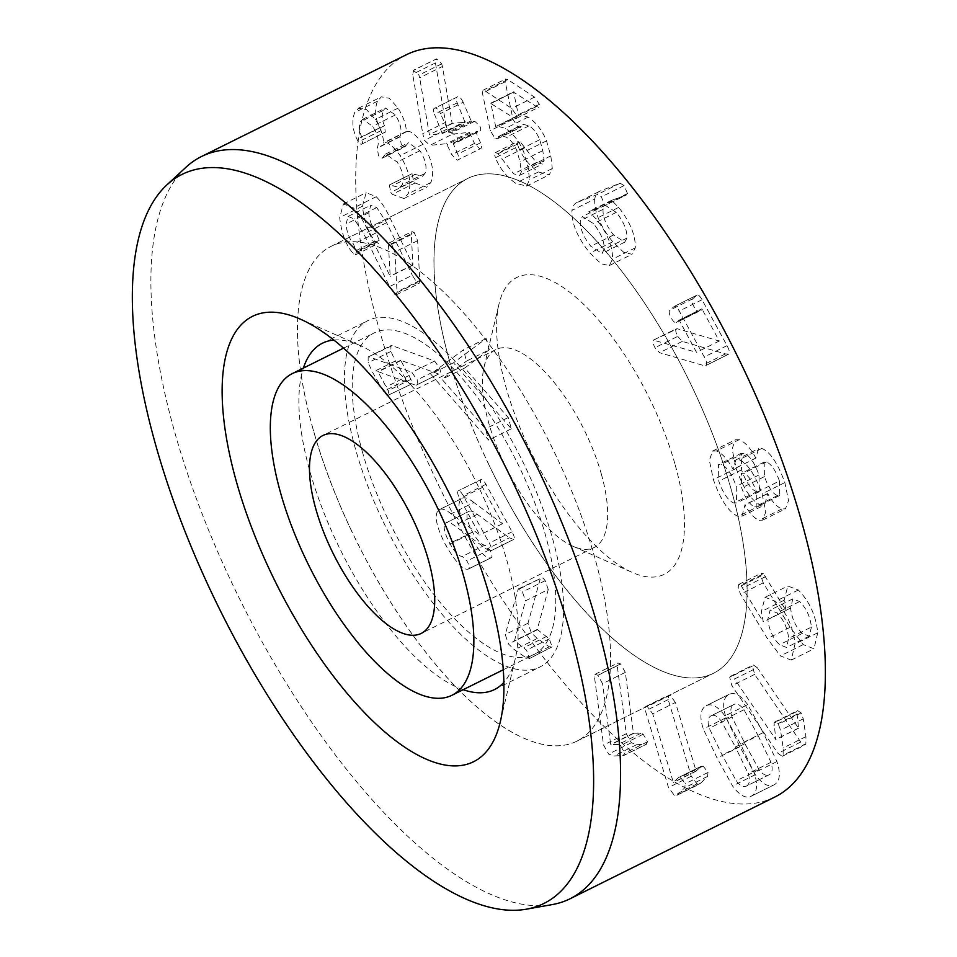 <?xml version="1.0" encoding="UTF-8"?>
<svg xmlns="http://www.w3.org/2000/svg" width="957" height="957" viewBox="0 0 957 957"><rect width="100%" height="100%" fill="white"/><g stroke="black" fill="none" stroke-linecap="round" stroke-linejoin="round"><path stroke-width="0.72" stroke-dasharray="4.79 3.59" d="M548.265 589.5L545.191 580.66C542.739 577.406 541.112 576.724 540.31 578.602L527.989 623.246L531.267 632.673L537.26 638.498L549.306 646.776L552.153 646.86L549.27 638.857L537.248 629.455L548.265 589.5L525.513 600.805L522.426 591.964L518.251 588.938L505.236 634.551L508.502 643.977L514.495 649.803L526.553 658.081L529.4 658.165L526.517 650.162L514.483 640.759L525.513 600.805M537.248 629.455L514.483 640.759M537.451 629.742L514.699 641.046M546.818 636.309L524.065 647.614M549.27 638.857L526.517 650.162M552.153 646.86L528.934 658.799L552.153 646.86M549.306 646.776L526.553 658.081M527.989 623.246L505.236 634.551M518.251 588.938L540.31 578.602L517.546 589.907M675.451 702.462L670.079 695.272L668.536 695.177L668.201 699.603L691.253 776.211L697.007 783.903L699.866 783.903L707.534 776.426L708.013 772.443L703.12 766.043L701.337 766.234L696.098 771.031L675.451 702.462L652.698 713.766L647.315 706.577L645.784 706.493L645.449 710.919L668.5 787.515L674.254 795.219L677.101 795.207L684.781 787.731L685.248 783.747L680.367 777.347L678.585 777.539L673.333 782.336L652.698 713.766M696.098 771.031L673.333 782.336M696.277 771.103L673.525 782.407M701.337 766.234L678.585 777.539L701.337 766.234M703.12 766.043L680.367 777.347M708.013 772.443L685.248 783.747M707.534 776.426L684.781 787.731M691.253 776.211L668.5 787.515M668.201 699.603L645.449 710.919M758.147 735.67L770.983 762.298C772.933 768.674 772.419 772.789 769.44 774.632L746.675 785.936C743.697 787.707 740.216 786.02 736.256 780.864L722.14 755.013L709.269 728.301C707.331 721.913 707.833 717.81 710.788 715.98L733.541 704.675C736.555 702.881 740.048 704.567 744.008 709.735L758.147 735.67L735.395 746.974L748.218 773.603C750.18 779.979 749.666 784.094 746.675 785.936L769.44 774.632C766.449 776.402 762.98 774.715 759.009 769.56L744.905 743.709L732.033 716.984C730.083 710.608 730.586 706.505 733.541 704.675L710.788 715.98C713.802 714.197 717.283 715.872 721.243 721.04L735.395 746.974M747.704 704.615C740.503 694.854 734.079 691.552 728.433 694.722C723.014 698.263 722.236 705.931 726.088 717.714L739.857 746.759L755.312 774.68C762.514 784.429 768.926 787.743 774.548 784.596C779.991 781.032 780.78 773.364 776.928 761.569L763.196 732.607L747.704 704.615L724.939 715.92C717.75 706.158 711.326 702.857 705.68 706.027C700.261 709.568 699.483 717.236 703.323 729.031L717.104 758.076L732.56 785.984C739.761 795.746 746.173 799.047 751.795 795.901C757.238 792.336 758.028 784.668 754.176 772.873L740.443 743.912L724.939 715.92M776.928 761.569L754.176 772.873M751.113 796.272L774.548 784.596L751.113 796.272M755.312 774.68L732.56 785.984M726.088 717.714L703.323 729.031M706.362 705.656L729.114 694.339L706.362 705.656M779.453 481L779.644 495.499L777.515 495.582C772.778 493.788 768.411 487.472 764.416 476.622L764.188 462.052L766.366 461.956C771.115 463.834 775.481 470.174 779.453 481L756.7 492.305L756.891 506.803L754.762 506.887C750.025 505.093 745.659 498.776 741.663 487.926L741.436 473.356L743.613 473.272C748.362 475.139 752.716 481.491 756.7 492.305M766.366 461.956L743.613 473.272M777.515 495.582L754.762 506.887M764.416 476.622L741.663 487.926M756.712 491.766C751.078 489.613 746.005 482.316 741.531 469.875L741.268 453.271L743.924 453.187C749.51 455.353 754.535 462.614 758.985 474.959L759.332 491.683L756.712 491.766L733.959 503.071C728.325 500.918 723.253 493.621 718.779 481.18L718.516 464.576L721.171 464.492C726.758 466.657 731.782 473.918 736.232 486.264L736.579 502.987L733.959 503.071M758.985 474.959L736.232 486.264M741.531 469.875L718.779 481.18M743.924 453.187L721.171 464.492M739.187 439.67L735.251 439.813L732.105 449.12L736.16 468.392C743.457 488.967 751.7 501.205 760.899 505.117L764.655 504.949L767.729 493.585C772.024 501.635 776.725 506.767 781.833 508.968L785.47 508.813L788.532 500.655L784.848 482.567C777.574 462.805 769.883 451.453 761.772 448.486L758.542 448.654L755.815 458.044C750.659 448.271 745.12 442.146 739.187 439.67L716.434 450.974L712.498 451.118L709.352 460.425L713.408 479.696C720.705 500.272 728.947 512.509 738.146 516.421L741.902 516.254L744.977 504.889C749.271 512.94 753.972 518.072 759.08 520.285L762.717 520.118L765.779 511.959L762.083 493.872C754.822 474.122 747.13 462.757 739.019 459.791L735.789 459.958L733.062 469.349C727.906 459.575 722.368 453.451 716.434 450.974M755.815 458.044L733.062 469.349M755.946 458.08L733.194 469.385M761.772 448.486L739.019 459.791M784.848 482.567L762.083 493.872M781.833 508.968L759.08 520.285M767.729 493.585L744.977 504.889M767.586 493.537L744.833 504.853M760.899 505.117L738.146 516.421M736.16 468.392L713.408 479.696M518.204 146.421C522.295 156.757 529.018 165.262 538.372 171.961L549.306 174.796L552.297 168.504L550.825 155.883L546.519 140.846C542.2 130.296 536.076 122.376 528.144 117.101L519.627 114.673L518.467 115.462L513.646 92.231L536.482 106.538L538.815 107.22L539.341 104.337L534.532 97.124L507.712 79.575L505.631 79.012L505.2 81.8L512.988 119.326L517.797 126.97L520.213 127.508L523.084 124.314L529.065 125.846C533.516 128.669 537.08 133.286 539.736 139.722L542.798 150.632L544.138 160.549L542.452 164.042L536.41 162.534L520.333 141.935L517.976 141.361L517.498 144.088L518.204 146.421L495.451 157.726C499.542 168.061 506.265 176.566 515.608 183.266L526.553 186.101L529.544 179.808L528.073 167.188L523.766 152.151C519.448 141.6 513.323 133.681 505.392 128.405L496.874 125.977L495.714 126.767L490.893 103.535L513.73 117.843L516.062 118.524L516.589 115.641L511.78 108.428L484.948 90.879L482.878 90.317L482.448 93.104L490.235 130.642L495.044 138.275L497.449 138.813L500.332 135.619L506.313 137.15C510.763 139.973 514.316 144.603 516.983 151.027L520.034 161.936L521.386 171.853L519.687 175.346L513.658 173.839L497.568 153.24L495.224 152.665L494.745 155.393L495.451 157.726M520.333 141.935L497.568 153.24M524.687 147.833L501.935 159.137M544.138 160.549L521.386 171.853M539.736 139.722L516.983 151.027M539.341 104.337L516.589 115.641M490.893 103.535L514.065 91.872L490.893 103.535M518.467 115.462L495.714 126.767M518.67 115.594L495.917 126.898M528.144 117.101L505.392 128.405M546.519 140.846L523.766 152.151M552.297 168.504L529.544 179.808M538.372 171.961L515.608 183.266M415.051 183.026L426.69 187.237L430.853 182.536C434.801 172.236 432.157 159.508 422.922 144.34C415.41 134.207 409.919 129.996 406.474 131.731L406.33 131.492C406.127 124.697 403.387 116.91 398.112 108.117L389.176 98.236L381.341 96.848L377.429 101.227C374.45 109.397 375.192 118.261 379.654 127.819L381.101 130.595C382.944 133.143 384.343 133.609 385.3 131.994L384.487 125.738C381.975 119.936 381.568 114.84 383.243 110.45L385.42 108.009L395.349 114.948C400.78 123.812 402.323 131.013 399.978 136.54L401.27 144.507L404.847 146.959L408.388 142.737L419.92 150.751C425.626 159.723 427.3 167.296 424.968 173.468L422.504 176.255L412.072 173.684L413.556 181.088L415.051 183.026L392.298 194.331L403.938 198.542L408.101 193.84C412.048 183.541 409.393 170.813 400.17 155.644C392.645 145.512 387.166 141.301 383.721 143.036L383.566 142.796C383.374 136.002 380.635 128.214 375.359 119.422L366.423 109.541L358.588 108.153L354.676 112.531C351.697 120.702 352.439 129.566 356.901 139.124L358.349 141.899C360.191 144.447 361.59 144.914 362.547 143.299L361.734 137.042C359.222 131.241 358.815 126.145 360.49 121.754L362.667 119.314L372.584 126.252C378.027 135.116 379.57 142.318 377.225 147.857L378.517 155.812L382.094 158.264L385.623 154.041L397.155 162.056C402.873 171.028 404.548 178.6 402.215 184.773L399.751 187.56L389.32 185L390.803 192.393L392.298 194.331M413.556 181.088L390.803 192.393M412.072 173.684L389.32 185L412.072 173.684M415.709 174.09L392.956 185.395M424.968 173.468L402.215 184.773M419.92 150.751L397.155 162.056M399.978 136.54L377.225 147.857M395.349 114.948L372.584 126.252M383.243 110.45L360.49 121.754M361.806 144.136L385.3 131.994L361.806 144.136M381.101 130.595L358.349 141.899M379.654 127.819L356.901 139.124M377.429 101.227L354.676 112.531M398.112 108.117L375.359 119.422M406.33 131.492L383.566 142.796M406.474 131.731L383.721 143.036M422.922 144.34L400.17 155.644M430.853 182.536L408.101 193.84M392.167 345.668L390.923 345.656L390.911 351.398L395.349 360.992L406.294 380.013L409.979 384.367C411.654 384.738 411.965 383.075 410.912 379.355L400.66 360.275L438.677 374.02L415.912 385.324L438.677 374.02C440.639 374.45 441.021 372.656 439.825 368.624L434.634 361.028L392.167 345.668L368.17 356.961L368.146 362.703L372.584 372.297L383.542 391.329L387.226 395.672L410.888 384.355L387.226 395.672C388.889 396.042 389.2 394.38 388.159 390.659L377.895 371.579L415.912 385.324C417.886 385.755 418.269 383.96 417.073 379.941L411.881 372.333L369.402 356.973M400.66 360.275L377.895 371.579M400.756 360.61L378.003 371.914M409.189 375.419L386.437 386.724M410.912 379.355L388.159 390.659M406.294 380.013L383.542 391.329M434.634 361.028L411.881 372.333M389.571 286.574L394.308 294.098L396.21 294.864L397.023 291.849L394.858 251.978L391.413 243.724L389.26 242.887L388.53 245.877L390.181 276.37L367.344 229.429C362.894 219.871 358.265 212.741 353.468 208.028L343.419 203.961L339.687 217.538C341.374 232.599 345.585 244.25 352.32 252.481L355.645 254.765L356.447 251.643L353.492 244.131C349.126 238.293 346.649 231.606 346.051 224.058L348.097 216.426L354.006 218.878L363.875 233.987L389.571 286.574L412.323 275.269L417.061 282.782L418.975 283.559L419.788 280.545L417.623 240.674L414.166 232.419L391.413 243.724M414.166 232.419L412.012 231.582L411.283 234.573L412.945 265.065L390.097 218.112C385.647 208.566 381.018 201.437 376.221 196.723L366.172 192.656L362.452 206.234C364.138 221.294 368.349 232.946 375.072 241.164L378.398 243.461L379.199 240.339L376.245 232.826C371.878 226.988 369.402 220.301 368.804 212.753L370.849 205.121L376.759 207.573L386.64 222.682L412.323 275.269M376.759 207.573L354.006 218.878M368.804 212.753L346.051 224.058M376.245 232.826L353.492 244.131M376.328 242.635L353.576 253.94M375.072 241.164L352.32 252.481M362.452 206.234L339.687 217.538M376.221 196.723L353.468 208.028M390.097 218.112L367.344 229.429M412.778 264.91L390.025 276.214M412.945 265.065L390.181 276.37M419.788 280.545L397.023 291.849M445.507 122.352L447.254 129.028L452.673 134.076L429.92 145.38L446.596 143.694L451.752 154.723L457.243 160.214L479.995 148.909C481.766 148.586 481.933 146.553 480.498 142.82L476.108 132.521L476.203 131.695L479.062 131.408L456.31 142.713L479.062 131.408C480.857 130.989 481.132 129.219 479.864 126.097L474.756 121.288L471.933 121.575L471.131 120.845L463.2 102.255L440.447 113.56C438.677 109.792 436.859 107.962 434.992 108.057L457.745 96.753C455.927 97.028 455.735 99.061 457.207 102.854L465.042 122.269L452.123 123.309L442.421 66.464L419.668 77.768L418.915 75.136L413.34 70.28L436.595 58.844L435.435 62.923L445.507 122.352L422.755 133.657L424.501 140.332L429.92 145.38M442.421 66.464L441.667 63.832L436.595 58.844L413.843 70.148L412.682 74.227L422.755 133.657M452.123 123.309L429.37 134.614L419.668 77.768M452.23 123.561L429.37 134.614M457.207 102.854L434.454 114.158L442.29 133.573L429.478 134.865M442.385 132.76L442.29 133.573L465.042 122.269L465.138 121.455L442.385 132.76M463.2 102.255C461.43 98.487 459.611 96.657 457.745 96.753L434.992 108.057C433.162 108.332 432.983 110.366 434.454 114.158M474.756 121.288L451.991 132.604L449.18 132.879L440.447 113.56M480.498 142.82L457.745 154.125L453.355 143.825L453.451 143.012L456.31 142.713C458.104 142.294 458.367 140.523 457.111 137.401L451.991 132.604M453.355 143.825L453.451 143.012L476.203 131.695L476.108 132.521L453.355 143.825M452.673 134.076L469.361 132.389L474.505 143.418L479.995 148.909L457.243 160.214C459.001 159.891 459.169 157.857 457.745 154.125M474.505 143.418L451.752 154.723M626.871 238.078L624.789 242.145L613.557 234.967C606.068 225.433 602.575 216.892 603.077 209.332L605.159 205.253L616.284 212.37C623.844 221.964 627.373 230.541 626.871 238.078L604.118 249.382L602.037 253.461L590.804 246.272C583.315 236.738 579.822 228.197 580.325 220.636L582.406 216.557L593.519 223.675C601.092 233.269 604.621 241.846 604.118 249.382M616.284 212.37L593.519 223.675M613.557 234.967L590.804 246.272M603.077 209.332L580.325 220.636M594.716 199.092C594.249 212.083 600.254 226.319 612.731 241.786L623.892 252.481L632.027 254.275L635.292 247.851C635.604 235.195 630.053 221.713 618.653 207.418L611.619 200.312L626.512 194.869L627.481 193.505L624.096 185.586L620.16 183.218L600.733 190.79C597.515 191.747 595.517 194.51 594.716 199.092L571.963 210.396C571.496 223.388 577.502 237.623 589.979 253.091L601.14 263.785L609.274 265.579L612.528 259.156C612.851 246.499 607.3 233.018 595.9 218.722L588.866 211.617L603.987 206.09L626.751 194.785L603.759 206.174L604.716 204.81L601.331 196.891L597.407 194.522L576.987 202.513L600.733 190.79L577.968 202.106C574.762 203.051 572.764 205.827 571.963 210.396M627.481 193.505L604.716 204.81M611.619 200.312L588.866 211.617M611.81 200.743L589.057 212.047M635.292 247.851L612.528 259.156M677.723 336.397L682.281 341.398L725.406 353.923L728.839 354.054C730.012 352.989 729.401 350.19 727.033 345.644L702.019 299.744C699.854 295.892 698.179 294.349 697.007 295.139L692.569 298.883C691.456 300.187 691.899 302.759 693.921 306.587C696.038 310.343 697.785 311.815 699.172 311.001L701.565 308.979L702.354 309.649L719.281 341.039L677.305 328.753L653.452 340.142C652.518 341.374 653.021 343.886 654.971 347.702L659.529 352.702L702.653 365.227L706.087 365.359C707.247 364.294 706.649 361.495 704.268 356.961L679.267 311.049C677.089 307.197 675.427 305.654 674.242 306.443L669.816 310.188C668.704 311.492 669.146 314.063 671.168 317.903C673.273 321.648 675.032 323.119 676.42 322.306L678.812 320.284L679.602 320.954L696.529 352.343L653.452 340.142L676.204 328.837C675.271 330.057 675.774 332.581 677.723 336.397L654.971 347.702M719.281 341.039L696.529 352.343M719.401 340.943L696.648 352.248M678.812 320.284L679.602 320.954L702.354 309.649L701.565 308.979L678.812 320.284M699.172 311.001L676.228 322.425L699.172 311.001M692.569 298.883L669.816 310.188M674.458 306.312L697.21 295.007L674.458 306.312M727.033 345.644L704.268 356.961M728.839 354.054L705.752 365.622L728.839 354.054M725.406 353.923L702.653 365.227M682.281 341.398L659.529 352.702M811.44 627.05L809.227 636.154L802.301 633.402C795.71 627.002 791.81 618.557 790.59 608.066L792.851 598.843L799.609 601.546C806.249 608.042 810.184 616.547 811.44 627.05L788.688 638.355L786.475 647.458L779.548 644.707C772.957 638.307 769.057 629.862 767.837 619.37L770.086 610.147L776.857 612.851C783.496 619.346 787.432 627.852 788.688 638.355M799.609 601.546L776.857 612.851M802.301 633.402L779.548 644.707M790.59 608.066L767.837 619.37M763.519 573.829L761.569 573.099L760.851 576.09L763.243 582.837L790.147 627.29L803.198 644.599L813.976 648.786L817.745 632.792C816.022 615.794 809.55 601.522 798.341 590.002L787.826 586.019L784.106 600.242L786.008 610.506L763.519 573.829L740.766 585.134L738.816 584.404L738.098 587.395L740.491 594.141L767.394 638.594L780.445 655.904L791.224 660.103L794.992 644.097C793.269 627.098 786.798 612.827 775.589 601.319L765.074 597.324L761.353 611.547L763.255 621.811L740.766 585.134M765.624 576.616L742.871 587.921M786.008 610.506L763.255 621.811M786.152 610.434L763.399 621.739M784.106 600.242L761.353 611.547M798.341 590.002L775.589 601.319M803.198 644.599L780.445 655.904M790.147 627.29L767.394 638.594M763.243 582.837L740.491 594.141M757.286 667.699L753.303 664.959L752.477 666L754.618 674.41L800.734 742.046L804.993 745.013L805.878 743.9L805.938 736.639L803.27 718.839L801.117 712.905L797.612 710.608L796.822 711.541L798.557 728.241L757.286 667.699L734.521 679.003L730.55 676.264L729.724 677.305L731.866 685.714L777.969 753.35L782.24 756.317L783.125 755.205L783.185 747.943L780.517 730.143L778.364 724.21L774.859 721.913L774.069 722.846L775.804 739.546L734.521 679.003M798.557 728.241L775.804 739.546M798.628 728.074L775.876 739.378M796.667 714.365L773.914 725.669M796.822 711.541L774.069 722.846M801.117 712.905L778.364 724.21M803.27 718.839L780.517 730.143M800.734 742.046L777.969 753.35M754.618 674.41L731.866 685.714M625.316 672.364L620.567 663.943L617.875 662.962L617.229 665.761L626.309 733.72L631.369 742.74L636.62 744.702L645.987 744.271L647.53 741.795L643.188 734.222L640.975 733.218L633.438 733.206L625.316 672.364L602.563 683.669L597.814 675.247L595.122 674.266L594.476 677.066L603.544 745.024L608.616 754.044L613.868 756.006L623.988 755.384L646.741 744.079L623.222 755.575L624.777 753.099L620.423 745.527L618.222 744.534L610.686 744.51L602.563 683.669M633.438 733.206L610.686 744.51M633.654 733.385L610.901 744.69M640.975 733.218L618.222 744.534M643.188 734.222L620.423 745.527M647.53 741.795L624.777 753.099M626.309 733.72L603.544 745.024M617.229 665.761L594.476 677.066M486.623 549.115L491.108 550.658C492.018 549.677 491.431 547.165 489.338 543.109L463.188 495.63C460.927 491.695 459.216 490.128 458.092 490.929C457.099 492.018 457.685 494.59 459.815 498.645L479.816 534.963L451.13 513.813C445.268 509.172 441.033 507.94 438.414 510.117C433.868 515.333 436.44 527.271 446.129 545.921C455.927 562.381 463.188 570.121 467.937 569.152L468.774 568.889C469.72 567.68 469.109 565.049 466.956 561.017L462.291 556.424C458.882 556.412 454.719 552.081 449.778 543.409C444.275 532.893 442.864 526.135 445.531 523.132L468.978 511.361L445.531 523.132C447.302 521.589 450.292 522.414 454.503 525.608L486.623 549.115L509.375 537.81L513.861 539.353C514.77 538.372 514.184 535.86 512.091 531.805L485.953 484.326C483.68 480.39 481.981 478.823 480.845 479.624L458.092 490.929L480.845 479.624C479.864 480.713 480.438 483.285 482.567 487.34L502.485 523.73L473.882 502.509L451.13 513.813M490.857 550.837L513.861 539.353L490.857 550.837M473.882 502.509C468.021 497.867 463.786 496.635 461.166 498.812C456.621 504.028 459.193 515.967 468.882 534.616C478.679 551.076 485.941 558.816 490.69 557.847L491.527 557.584C492.472 556.376 491.862 553.744 489.709 549.701L485.043 545.107C481.634 545.107 477.471 540.777 472.543 532.092C467.028 521.589 465.616 514.83 468.296 511.828C470.066 510.284 473.057 511.11 477.256 514.304L509.375 537.81M472.543 532.092L449.778 543.409M485.043 545.107L462.291 556.424M491.527 557.584L467.937 569.152L491.527 557.584M468.882 534.616L446.129 545.921M461.166 498.812L438.414 510.117L461.166 498.812M502.485 523.73L479.72 535.035M502.569 523.658L479.816 534.963M512.091 531.805L489.338 543.109M774.919 796.99A414.357 162.57 63.6 0 1 436.739 481.335A414.357 162.57 63.6 0 1 406.175 54.836M488.01 462.865A276.238 108.38 -116.4 0 0 713.455 673.297A276.238 108.38 -116.4 0 0 687.604 377.68A276.238 108.38 -116.4 0 0 467.626 178.528A276.238 108.38 -116.4 0 0 488.01 462.865M463.176 689.686A193.362 75.866 63.6 0 1 336.732 542.224A193.362 75.866 63.6 0 1 303.393 368.086M333.837 340.07A193.362 75.866 63.6 0 1 359.665 345.333A193.362 75.866 63.6 0 1 480.282 490.486A193.362 75.866 63.6 0 1 515.309 658.583A193.362 75.866 63.6 0 1 503.896 682.353M382.238 519.615A193.362 75.866 63.6 0 1 367.978 320.571A193.362 75.866 63.6 0 1 521.948 459.994A193.362 75.866 63.6 0 1 540.047 666.909A193.362 75.866 63.6 0 1 382.238 519.615M351.482 530.692A276.238 108.38 63.6 0 1 331.098 246.356A276.238 108.38 63.6 0 1 551.076 445.519A276.238 108.38 63.6 0 1 576.927 741.137A276.238 108.38 63.6 0 1 351.482 530.692M185.945 167.284A414.357 162.57 -116.4 0 0 231.941 583.088A414.357 162.57 -116.4 0 0 552.273 904.58M489.302 349.76L486.156 338.515L453.474 362.799L511.373 428.796L508.239 417.539L464.755 367.99L489.302 349.76L466.549 361.064L463.403 349.819L430.722 374.103L488.62 440.1L485.474 428.844L442.002 379.295L466.549 361.064M464.755 367.99L442.002 379.295M508.239 417.539L485.474 428.844M511.373 428.796L488.62 440.1M453.474 362.799L430.722 374.103M486.156 338.515L463.403 349.819M601.463 474.505A110.498 43.352 -116.4 0 0 495.87 349.568A110.498 43.352 -116.4 0 0 484.003 367.249A110.498 43.352 -116.4 0 0 506.205 467.806A110.498 43.352 -116.4 0 0 572.944 546.256A110.498 43.352 -116.4 0 0 594.201 547.476A110.498 43.352 -116.4 0 0 601.463 474.505M675.187 464.887A165.74 65.028 63.6 0 1 632.41 572.501A165.74 65.028 63.6 0 1 532.307 454.85A165.74 65.028 63.6 0 1 499.004 304.003A165.74 65.028 63.6 0 1 580.157 301.024A165.74 65.028 63.6 0 1 675.187 464.887M449.467 360.956A276.238 108.38 63.6 0 1 467.626 178.528A276.238 108.38 63.6 0 1 687.604 377.68A276.238 108.38 63.6 0 1 713.455 673.297A276.238 108.38 63.6 0 1 449.467 360.956M362.308 451.525A179.557 70.447 -116.4 0 0 533.91 654.54A179.557 70.447 -116.4 0 0 517.103 462.398A179.557 70.447 -116.4 0 0 374.115 332.94A179.557 70.447 -116.4 0 0 362.308 451.525M312.939 428.796A276.238 108.38 63.6 0 1 331.098 246.356A276.238 108.38 63.6 0 1 551.076 445.519A276.238 108.38 63.6 0 1 576.927 741.137A276.238 108.38 63.6 0 1 312.939 428.796M537.26 638.498L514.495 649.803M531.267 632.673L508.502 643.977M545.191 580.66L522.426 591.964M701.134 782.922L678.381 794.238M697.007 783.903L674.254 795.219M670.079 695.272L647.315 706.577M770.983 762.298L748.218 773.603M759.009 769.56L736.256 780.864M744.905 743.709L722.14 755.013M732.033 716.984L709.269 728.301M744.008 709.735L721.243 721.04M763.196 732.607L740.443 743.912M739.857 746.759L717.104 758.076M517.498 144.088L494.745 155.393M536.41 162.534L513.658 173.839M542.798 150.632L520.034 161.936M529.065 125.846L506.313 137.15M521.386 126.133L498.633 137.449M517.797 126.97L495.044 138.275M512.988 119.326L490.235 130.642M505.2 81.8L482.448 93.104M507.712 79.575L484.948 90.879M534.532 97.124L511.78 108.428M536.482 106.538L513.73 117.843M550.825 155.883L528.073 167.188M405.935 145.488L383.171 156.792M405.696 145.978L382.944 157.283M399.787 136.947L377.022 148.263M384.487 125.738L361.734 137.042M395.349 360.992L372.584 372.297M390.911 351.398L368.146 362.703M439.825 368.624L417.073 379.941M417.061 282.782L394.308 294.098M386.64 222.682L363.875 233.987M379.199 240.339L356.447 251.643M411.283 234.573L388.53 245.877M417.623 240.674L394.858 251.978M447.254 129.028L424.501 140.332M435.435 62.923L412.682 74.227M441.667 63.832L418.915 75.136M471.131 120.845L448.378 132.15M471.933 121.575L449.18 132.879M470.114 133.131L447.362 144.435M469.361 132.389L446.596 143.694M620.16 183.218L597.407 194.522M624.096 185.586L601.331 196.891M618.653 207.418L595.9 218.722M612.731 241.786L589.979 253.091M702.019 299.744L679.267 311.049M817.745 632.792L794.992 644.097M760.851 576.09L738.098 587.395M805.938 736.639L783.185 747.943M805.878 743.9L783.125 755.205M752.477 666L729.724 677.305M636.62 744.702L613.868 756.006M631.369 742.74L608.616 754.044M620.567 663.943L597.814 675.247M477.256 514.304L454.503 525.608M489.709 549.701L466.956 561.017M482.567 487.34L459.815 498.645M485.953 484.326L463.188 495.63M677.101 795.207L699.866 783.903M645.784 706.493L668.536 695.177M779.644 495.499L756.891 506.803M764.188 462.052L741.436 473.356M759.332 491.683L736.579 502.987M741.268 453.271L718.516 464.576M735.789 459.958L758.542 448.654M762.717 520.118L785.47 508.813M741.902 516.254L764.655 504.949M712.498 451.118L735.251 439.813M495.224 152.665L517.976 141.361M519.687 175.346L542.452 164.042M500.332 135.619L523.084 124.314M497.449 138.813L520.213 127.508M482.878 90.317L505.631 79.012M516.062 118.524L538.815 107.22M490.941 103.069L513.706 91.764M496.874 125.977L519.627 114.673M526.553 186.101L549.306 174.796M399.751 187.56L422.504 176.255M385.623 154.041L408.388 142.737M382.094 158.264L404.847 146.959M362.667 119.314L385.42 108.009M358.588 108.153L381.341 96.848M403.938 198.542L426.69 187.237M368.17 356.961L390.923 345.656M348.097 216.426L370.849 205.121M355.645 254.765L378.398 243.461M343.419 203.961L366.172 192.656M389.26 242.887L412.012 231.582M396.21 294.864L418.975 283.559M442.397 133.549L465.15 122.245M453.343 143.036L476.096 131.731M624.789 242.145L602.037 253.461M605.159 205.253L582.406 216.557M609.274 265.579L632.027 254.275M653.559 340.058L676.312 328.753M678.848 320.26L701.601 308.955M809.227 636.154L786.475 647.458M792.851 598.843L770.086 610.147M765.074 597.324L787.826 586.019M791.224 660.103L813.976 648.786M738.816 584.404L761.569 573.099M774.859 721.913L797.612 710.608M782.24 756.317L804.993 745.013M730.55 676.264L753.303 664.959M595.122 674.266L617.875 662.962M468.643 568.984L491.396 557.68M359.665 345.333L300.199 319.076M515.309 658.583L500.308 721.829M494.542 689.53L540.047 666.909M322.461 343.192L367.978 320.571M576.927 741.137L713.455 673.297L576.927 741.137M331.098 246.356L467.626 178.528L331.098 246.356M572.944 546.256L632.41 572.501M484.003 367.249L499.004 304.003M495.87 349.568L322.928 435.495M594.201 547.476L421.259 633.402M503.31 669.756L533.91 654.54M343.515 348.145L374.115 332.94"/><path stroke-width="1.44" d="M201.377 156.589L406.175 54.836A414.357 162.57 63.6 0 1 736.136 353.576A414.357 162.57 63.6 0 1 774.919 796.99L570.121 898.743A414.357 162.57 -116.4 0 0 539.545 472.232A414.357 162.57 -116.4 0 0 201.377 156.589A414.357 162.57 -116.4 0 0 185.945 167.284L166.757 185.024A406.952 159.663 63.6 0 1 514.053 484.529A406.952 159.663 63.6 0 1 526.541 909.15A406.952 159.663 63.6 0 1 220.002 610.016A406.952 159.663 63.6 0 1 166.757 185.024M303.393 368.086A193.362 75.866 63.6 0 1 322.461 343.192A193.362 75.866 63.6 0 1 333.837 340.07M503.896 682.353A193.362 75.866 63.6 0 1 494.542 689.53A193.362 75.866 63.6 0 1 463.176 689.686M455.269 505.715A248.617 97.542 -116.4 0 0 300.199 319.076A248.617 97.542 -116.4 0 0 275.64 582.37A248.617 97.542 -116.4 0 0 500.308 721.829A248.617 97.542 -116.4 0 0 455.269 505.715M526.541 909.15L552.273 904.58A414.357 162.57 -116.4 0 0 570.121 898.743M428.521 560.431A110.498 43.352 63.6 0 1 421.259 633.402A110.498 43.352 63.6 0 1 333.275 553.732A110.498 43.352 63.6 0 1 322.928 435.495A110.498 43.352 63.6 0 1 428.521 560.431M280.401 492.233A179.557 70.447 -116.4 0 0 451.991 695.249A179.557 70.447 -116.4 0 0 435.184 503.107A179.557 70.447 -116.4 0 0 292.196 373.649A179.557 70.447 -116.4 0 0 280.401 492.233M451.991 695.249L503.31 669.756M292.196 373.649L343.515 348.145"/></g></svg>
